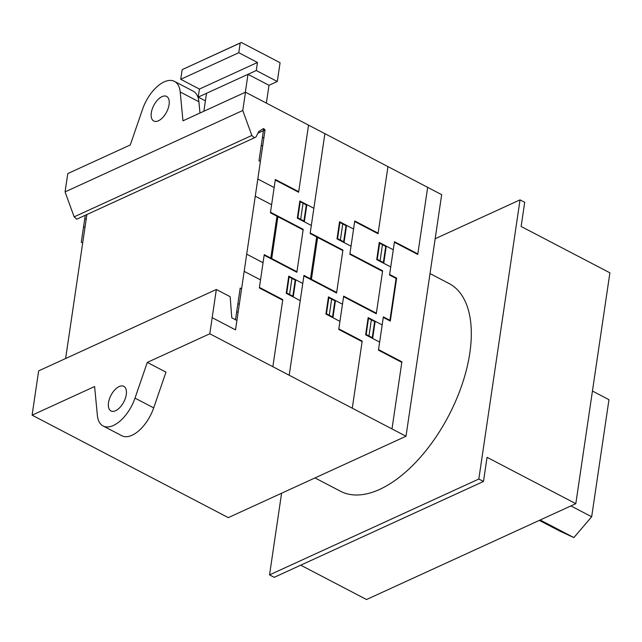 <?xml version="1.0" encoding="UTF-8"?>
<svg xmlns="http://www.w3.org/2000/svg" width="642" height="642" viewBox="0 0 642 642"><rect width="100%" height="100%" fill="white"/><g stroke="black" fill="none" stroke-linecap="round" stroke-linejoin="round"><path stroke-width="0.96" d="M539.312 520.389L560.089 531.239L573.876 537.587L591.675 516.77L608.969 399.669L592.446 391.042M540.187 519.996L573.876 537.587M570.899 505.92L591.675 516.77M257.466 62.475L238.784 52.708L240.204 43.054L241.296 42.468L280.072 62.715L277.296 81.502L256.278 70.524L257.466 62.475L199.421 89.061L198.234 97.111L205.408 100.858M238.784 52.708L180.731 79.303L199.421 89.061M241.296 42.468L182.159 69.641L180.731 79.303M240.204 43.054L182.159 69.641M256.278 70.524L198.234 97.111M277.296 81.502L269.006 85.298L266.374 103.113M245.332 92.255L247.981 74.32L206.523 93.307L203.875 111.243M247.981 74.32L269.006 85.298M281.589 493.233L269.536 574.895L274.198 577.335L483.482 481.468L478.82 479.036L269.536 574.895M478.82 479.036L520.036 199.871L435.164 238.744M520.036 199.871L524.707 202.31L521.135 226.474L609.9 272.826L575.81 503.673L487.053 457.313L483.482 481.468M300.737 565.177L366.526 599.532L575.81 503.673M430.02 273.572L449.039 283.507A117.189 60.886 117.6 0 1 469.816 353.02A117.189 60.886 117.6 0 1 416.835 461.173A117.189 60.886 117.6 0 1 340.533 491.258L315.005 477.929M115.6 410.711A13.875 7.206 -62.4 0 0 125.367 398.249A13.875 7.206 -62.4 0 0 123.81 386.332A13.875 7.206 -62.4 0 0 119.171 386.556A13.875 7.206 -62.4 0 0 108.498 402.703A13.875 7.206 -62.4 0 0 110.962 410.936A13.875 7.206 -62.4 0 0 115.6 410.711M151.311 112.791A13.875 7.206 117.6 0 1 161.977 96.645A13.875 7.206 117.6 0 1 166.615 96.42A13.875 7.206 117.6 0 1 168.172 108.338A13.875 7.206 117.6 0 1 158.413 120.8A13.875 7.206 117.6 0 1 153.767 121.017A13.875 7.206 117.6 0 1 151.311 112.791M406.001 436.247L209.798 333.776L147.291 362.401L135.005 398.128A30.84 16.018 117.6 0 1 103.105 425.967A30.84 16.018 117.6 0 1 97.367 415.35L94.607 386.532L32.1 415.165L228.303 517.637L406.001 436.247L441.672 194.67L245.469 92.191L182.962 120.824L180.209 91.991A30.84 16.018 -62.4 0 0 174.472 81.39L193.154 91.148A30.84 16.018 117.6 0 1 198.9 101.749L199.975 113.032M174.472 81.39A30.84 16.018 -62.4 0 0 142.564 109.244L130.278 144.956L67.771 173.581L65.067 191.894L242.764 110.504L251.841 135.462L254.401 137.805L256.062 136.85L258.726 131.562L263.493 128.536L265.058 129.893L257.923 133.159M103.105 425.967L121.795 435.725A30.84 16.018 -62.4 0 0 153.687 407.887L165.981 372.159L147.291 362.401M212.173 317.67L235.526 329.868L265.058 129.893L236.914 320.47L231.778 317.79L230.173 296.708L216.338 289.478L38.64 370.875L32.1 415.165M65.62 358.517L86.887 214.54L65.62 358.517M254.401 137.805L76.703 219.203L74.143 216.852L65.067 191.894M251.841 135.462L74.143 216.852M245.469 92.191L242.764 110.504M216.338 289.478L209.798 333.776M401.82 362.361L378.451 350.163L383.37 316.875L389.911 320.294L396.09 278.419L389.55 275.001L394.469 241.713L417.83 253.919M389.63 274.463L396.644 278.122L390.304 321.072L383.29 317.413M349.922 253.726L382.632 270.804L376.284 313.753L343.582 296.668M391.989 428.928L401.9 361.823L378.531 349.617M368.572 317.822L366.181 334.498M371.357 319.852L368.981 335.959M368.091 318.143L374.631 321.562L372.248 337.668L365.707 334.249M375.177 321.265L372.641 338.446M373.227 320.831L373.307 320.286M370.771 337.467L370.843 336.938M370.306 337.227L370.386 336.689M378.122 233.174L354.761 220.976L349.842 254.264L382.552 271.349M362.112 341.624L338.743 329.418L343.663 296.139L376.364 313.216M379.647 342.106L365.627 334.787L368.163 317.605L382.183 324.924M427.66 187.352L417.749 254.457L394.389 242.251M377.279 259.336L379.655 243.23M381.942 261.775L381.862 262.313M384.406 245.132L384.325 245.669M383.94 244.891L383.86 245.421M380.08 260.796L382.455 244.69M376.806 259.087L383.346 262.506L385.73 246.4L379.189 242.981M383.739 263.292L386.275 246.111M377.135 259.841L377.255 259.328M393.281 249.77L379.262 242.451L376.726 259.625L390.745 266.952M310.214 232.99L342.924 250.067L336.577 293.017L303.875 275.932M352.281 408.192L362.192 341.087L338.824 328.881M328.848 297.655L326.473 313.761M331.649 299.116L329.274 315.222M328.375 297.406L334.915 300.825L332.54 316.931L326 313.513M335.469 300.528L332.933 317.71M333.519 300.087L333.599 299.549M331.055 316.731L331.136 316.193M330.598 316.49L330.67 315.952M310.495 278.813L316.675 236.946M311.426 279.302L317.613 237.428M270.507 212.245L303.209 229.33L296.869 272.272L264.167 255.195M324.884 133.672L310.134 233.528L342.844 250.605M312.935 234.988L313.015 234.45M315.334 246.063L316.265 246.552M315.294 246.335L316.225 246.817M311.843 269.688L312.774 270.178M312.815 269.905L311.884 269.423M315.013 255.051L313.585 257.883L314.034 261.671M314.099 261.222L313.818 258.02L314.917 255.588M289.213 375.249L303.955 275.402L336.657 292.479M295.761 279.792L293.225 296.965M291.941 278.379L289.558 294.485M288.675 276.67L295.208 280.089L292.832 296.187L286.292 292.776M291.917 278.363L292.022 277.834M293.811 279.35L293.892 278.813M306.756 276.863L306.675 277.392M291.356 295.994L291.436 295.456M290.89 295.745L290.962 295.216M339.939 321.369L325.919 314.042L328.455 296.869L342.475 304.188M328.832 297.639L328.865 297.077M239.297 304.364L237.893 303.634M238.102 312.421L236.705 311.691M271.718 258.565L277.906 216.691M270.788 258.076L276.967 216.202M275.587 225.591L276.517 226.08M275.619 225.326L276.558 225.815M273.235 214.251L273.315 213.714M298.707 191.701L275.346 179.495L270.426 212.791L303.128 229.868M273.107 249.168L272.176 248.679M272.136 248.952L273.067 249.433M274.391 240.485L274.11 237.283L275.209 234.844M275.298 234.314L273.877 237.139L274.327 240.935M272.858 366.71L282.769 299.605L259.408 287.407M296.949 271.743L264.247 254.657L259.328 287.945L282.689 300.143M267.048 256.126L266.968 256.656M300.231 300.625L286.22 293.306L288.756 276.132L302.767 283.451M289.141 276.911L286.765 293.017M288.94 276.229L288.9 276.79M241.593 288.804L240.188 288.065L235.518 319.74M244.169 271.349L260.524 279.888M246.705 254.168L263.06 262.706M387.953 166.607L378.042 233.72L354.681 221.514M337.572 238.599L339.947 222.493M342.234 241.031L342.154 241.577M344.69 224.395L344.618 224.925M344.232 224.154L344.152 224.684M340.372 240.06L342.748 223.954M337.098 238.351L343.639 241.769L346.022 225.663L339.482 222.244M344.032 242.548L346.568 225.374M300.633 219.307L300.576 219.861M302.534 220.294L302.454 220.832M304.99 203.658L304.91 204.188M304.525 203.418L304.444 203.947M304.324 221.811L306.86 204.637M300.665 219.315L303.04 203.217M297.39 217.614L303.931 221.025L306.306 204.918L299.774 201.508M337.427 239.105L337.548 238.583M353.573 229.033L339.554 221.715L337.018 238.888L351.038 246.207M308.537 125.134L298.626 192.239L275.266 180.041M297.623 217.734L297.511 218.256M313.866 208.297L299.854 200.978L297.318 218.152L311.33 225.47M297.864 217.855L300.239 201.749M263.718 128.729L258.983 160.829L260.379 161.559M262.682 145.999L261.278 145.269M263.87 137.95L262.466 137.219M255.267 196.195L271.622 204.734M257.803 179.014L274.158 187.552M85.266 215.279L81.285 242.227L82.69 242.957M84.985 227.388L83.588 226.658M86.172 219.339L84.776 218.609M180.209 91.991L198.9 101.749M135.005 398.128L153.687 407.887"/></g></svg>
